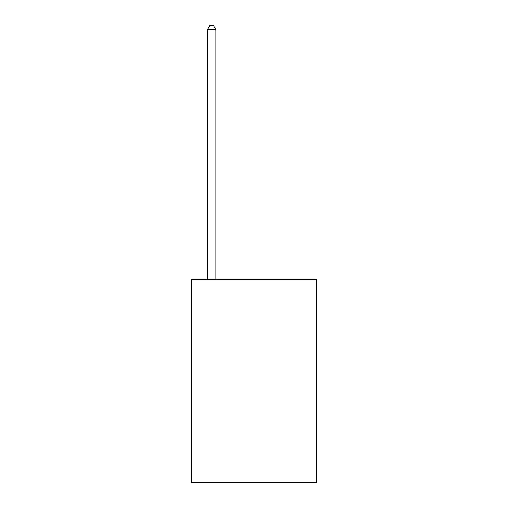 <?xml version="1.0" encoding="UTF-8"?>
<svg xmlns="http://www.w3.org/2000/svg" width="508" height="508" viewBox="0 0 508 508"><rect width="100%" height="100%" fill="white"/><g stroke="black" fill="none" stroke-linecap="round" stroke-linejoin="round"><path stroke-width="0.76" d="M316.655 279.4L316.655 482.6L191.345 482.6L191.345 279.4L316.655 279.4M215.9 279.4L215.9 29.801L207.435 29.801L207.435 279.4M207.435 29.801L209.975 25.4L213.36 25.4L215.9 29.801"/></g></svg>
